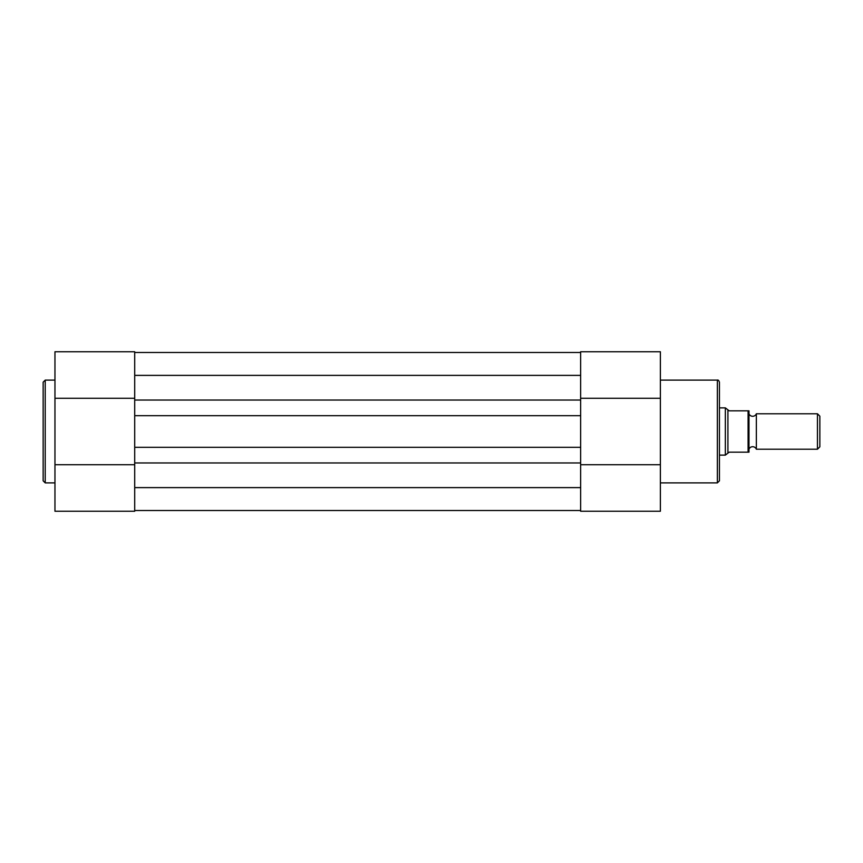 <?xml version="1.0" encoding="UTF-8"?>
<svg xmlns="http://www.w3.org/2000/svg" width="863" height="863" viewBox="0 0 863 863"><rect width="100%" height="100%" fill="white"/><g stroke="black" fill="none" stroke-linecap="round" stroke-linejoin="round"><path stroke-width="1.29" d="M719.44 382.18L719.44 480.82L717.369 482.881L717.369 380.119C718.092 379.752 718.782 380.432 719.44 382.18M660.378 464.736L580.637 464.736L580.637 511.241L660.378 511.241L660.378 351.759L580.637 351.759L580.637 398.264L660.378 398.264M748.976 449.224A3.97 3.97 0 0 1 756.355 449.224L756.355 413.776A3.97 3.97 0 0 1 748.976 413.776M756.355 413.776L817.455 413.776L819.85 416.182L819.85 446.818L817.455 449.224L817.455 413.776M756.355 449.224L817.455 449.224M719.44 407.875L725.351 407.875L725.351 455.125L719.44 455.125M748.976 410.831L748.092 410.831L748.976 410.831L748.976 452.169L748.092 452.169L748.976 452.169M725.351 407.875L729.181 410.831L748.092 410.831L748.092 452.169L729.181 452.169L725.351 455.125M727.919 410.324L727.919 452.676M134.704 510.497L580.637 510.497M580.637 462.956L580.637 487.617L134.704 487.617L134.704 511.241L54.962 511.241L54.962 351.759L134.704 351.759L134.704 415.696L580.637 415.696L580.637 462.956L134.704 462.956L134.704 487.617L134.704 464.736L54.962 464.736M134.704 462.956L134.704 447.304L580.637 447.304M134.704 415.696L134.704 447.304M134.704 400.044L580.637 400.044L580.637 415.696M54.962 398.264L134.704 398.264L134.704 375.383L580.637 375.383L580.637 400.044M134.704 352.503L580.637 352.503M54.962 511.241L134.704 511.241M43.15 431.5L43.15 382.18L45.221 380.119L45.221 482.881L43.15 480.82L43.15 431.5M660.378 380.119L717.369 380.119M660.378 482.881L717.369 482.881M580.637 351.759L660.378 351.759M54.962 380.119L45.221 380.119M54.962 482.881L45.221 482.881"/></g></svg>
